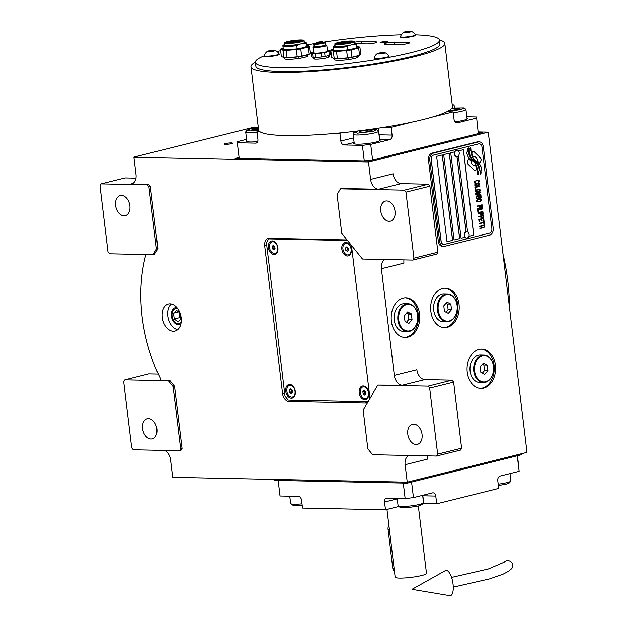 <?xml version="1.0" encoding="UTF-8"?>
<svg xmlns="http://www.w3.org/2000/svg" width="627" height="627" viewBox="0 0 627 627"><rect width="100%" height="100%" fill="white"/><g stroke="black" fill="none" stroke-linecap="round" stroke-linejoin="round"><path stroke-width="0.94" d="M176.955 307.818A8.582 5.808 76 0 0 176.258 307.739A8.582 5.808 -104 0 0 175.207 307.857A8.582 5.808 -104 0 0 171.484 316.823A8.582 5.808 -104 0 0 178.303 324.629A8.582 5.808 76 0 0 179.353 324.512A8.582 5.808 76 0 0 180.921 323.728M173.287 331.174A13.81 9.342 -104 0 0 174.98 330.985A13.81 9.342 -104 0 0 180.976 316.557A13.81 9.342 -104 0 0 169.995 304.001A13.81 9.342 -104 0 0 168.31 304.189A13.81 9.342 -104 0 0 162.315 318.618A13.81 9.342 -104 0 0 173.287 331.174M164.501 450.421A9.86 6.67 76 0 1 170.544 459.85L172.66 477.312L407.236 482.171L527.009 452.373L488.261 132.156L368.488 161.954L370.596 179.424A9.86 6.67 76 0 0 378.575 189.268L341.856 188.508L340.445 188.86L337.075 194.597L341.77 233.409L362.5 259.006L412.817 260.048L436.768 254.084L437.897 252.172L429.91 186.188L428.319 184.22L401.115 183.656L378.575 189.268M408.906 455.484A9.86 6.67 76 0 0 405.12 464.709L407.236 482.171L521.374 453.776L521.492 454.74L407.354 483.143L407.236 482.171L273.968 479.412L274.085 480.384L407.354 483.143M402.291 385.276L377.767 385.15L363.143 410.011L367.837 448.83L372.618 454.732L436.533 456.056L460.492 450.1L461.613 448.187L453.634 382.204L452.036 380.228L424.84 379.672L402.291 385.276A9.86 6.67 76 0 1 394.32 375.432L381.404 268.693A9.86 6.67 76 0 1 385.19 259.476M147.345 184.855L101.112 183.899L99.991 185.811L107.969 251.795L109.568 253.77L153.082 254.664L156.46 248.927L148.944 186.83L147.345 184.855L148.756 184.51L130.4 184.126A9.86 6.67 76 0 0 131.607 183.993A9.86 6.67 76 0 0 136.02 174.565L133.912 157.103L368.488 161.954L235.219 159.195L235.101 158.223L239.052 157.244M148.756 184.51L150.355 186.478L157.863 248.582L154.493 254.319L153.082 254.664M145.558 254.515A9.86 6.67 76 0 1 145.229 257.007A132.148 89.426 -104 0 0 159.799 377.376A9.86 6.67 76 0 1 160.825 380.275L169.76 380.464L174.541 386.373L182.057 448.47L180.929 450.382L179.518 450.735L180.647 448.822L173.13 386.718L168.35 380.816L124.836 379.915L148.787 373.951L158.278 374.147M347.53 240.525A7.892 5.337 -104 0 0 345.359 239.882L269.21 238.299A7.892 5.337 -104 0 0 268.246 238.409A7.892 5.337 -104 0 0 264.712 245.949L282.558 393.442A7.892 5.337 -104 0 0 288.937 401.319L365.086 402.895A7.892 5.337 -104 0 0 366.05 402.793A7.892 5.337 -104 0 0 368.3 401.241M368.966 400.112A7.892 5.337 -104 0 0 369.585 395.245L351.739 247.751A7.892 5.337 -104 0 0 350.955 244.749M171.296 304.15A13.81 9.342 -104 0 0 168.216 318.438A13.81 9.342 -104 0 0 177.629 329.622M407.824 337.091A19.727 14.28 91.2 0 0 419.729 316.071A19.727 14.28 91.2 0 0 405.881 297.966A19.727 14.28 91.2 0 0 403.13 298.272A19.727 14.28 91.2 0 0 391.224 319.292A19.727 14.28 91.2 0 0 405.066 337.404A19.727 14.28 91.2 0 0 407.824 337.091M447.278 327.27A19.727 14.28 91.2 0 0 459.183 306.25A19.727 14.28 91.2 0 0 445.342 288.146A19.727 14.28 91.2 0 0 442.584 288.459A19.727 14.28 91.2 0 0 430.678 309.479A19.727 14.28 91.2 0 0 444.519 327.584A19.727 14.28 91.2 0 0 447.278 327.27M483.683 388.184A19.727 14.28 91.2 0 0 495.589 367.163A19.727 14.28 91.2 0 0 481.74 349.059A19.727 14.28 91.2 0 0 478.989 349.372A19.727 14.28 91.2 0 0 467.084 370.392A19.727 14.28 91.2 0 0 480.925 388.497A19.727 14.28 91.2 0 0 483.683 388.184M427.669 455.876A9.86 6.67 -104 0 0 427.669 459.097L405.12 464.709M436.533 456.056L437.662 454.144L429.675 388.16L428.084 386.193L377.767 385.15M428.084 386.193L452.036 380.228M394.32 375.432L416.869 369.82A9.86 6.67 -104 0 0 424.84 379.672M403.945 259.86A9.86 6.67 -104 0 0 403.953 263.081L381.404 268.693M412.817 260.048L413.938 258.136L405.959 192.152L404.36 190.177L340.445 188.86M404.36 190.177L428.319 184.22M370.596 179.424L393.145 173.812A9.86 6.67 -104 0 0 401.115 183.656M231.332 142.94A4.138 0.549 173.1 0 1 232.492 143.175A4.138 0.549 173.1 0 1 229.944 143.998A4.138 0.549 173.1 0 1 225.414 144.406A4.138 0.549 173.1 0 1 224.262 144.171A4.138 0.549 173.1 0 1 226.809 143.348A4.138 0.549 173.1 0 1 231.332 142.94M133.912 157.103L253.684 127.297L258.222 127.391M478.362 131.952L488.261 132.156M135.973 178.17L125.071 177.943L101.112 183.899M148.944 186.83L150.355 186.478M156.46 248.927L157.863 248.582M168.35 380.816L169.76 380.464M173.13 386.718L174.541 386.373M180.647 448.822L182.057 448.47M124.836 379.915L123.707 381.827L131.694 447.811L133.285 449.778L179.518 450.735M405.207 297.974A19.727 14.28 -88.8 0 1 418.389 316.51A19.727 14.28 -88.8 0 1 406.461 337.06A19.727 14.28 91.2 0 1 404.384 337.365M444.661 288.154A19.727 14.28 -88.8 0 1 457.843 306.689A19.727 14.28 -88.8 0 1 445.922 327.247A19.727 14.28 91.2 0 1 443.845 327.545M481.058 349.067A19.727 14.28 -88.8 0 1 494.248 367.602A19.727 14.28 -88.8 0 1 482.32 388.152A19.727 14.28 91.2 0 1 480.243 388.458M416.148 444.504A10.353 7.007 76 0 1 407.918 435.091A10.353 7.007 76 0 1 412.417 424.267A10.353 7.007 76 0 1 413.679 424.126A10.353 7.007 76 0 1 421.916 433.539A10.353 7.007 76 0 1 417.417 444.363A10.353 7.007 76 0 1 416.148 444.504M437.662 454.144L461.613 448.187M429.675 388.16L453.634 382.204M389.14 221.323A10.353 7.007 76 0 1 380.91 211.91A10.353 7.007 76 0 1 385.409 201.087A10.353 7.007 76 0 1 386.671 200.946A10.353 7.007 76 0 1 394.908 210.358A10.353 7.007 76 0 1 390.409 221.182A10.353 7.007 76 0 1 389.14 221.323M413.938 258.136L437.897 252.172M405.959 192.152L429.91 186.188M123.966 215.829A10.353 7.007 76 0 1 115.736 206.416A10.353 7.007 76 0 1 120.235 195.593A10.353 7.007 76 0 1 121.497 195.452A10.353 7.007 76 0 1 129.734 204.864A10.353 7.007 76 0 1 125.235 215.688A10.353 7.007 76 0 1 123.966 215.829M150.974 439.01A10.353 7.007 76 0 1 142.744 429.597A10.353 7.007 76 0 1 147.243 418.773A10.353 7.007 76 0 1 148.505 418.632A10.353 7.007 76 0 1 156.742 428.053A10.353 7.007 76 0 1 152.243 438.869A10.353 7.007 76 0 1 150.974 439.01M471.104 160.825A17.172 12.438 91.2 0 1 468.808 158.733L467.718 160.865A2.461 1.779 91.2 0 0 468.134 164.29L474.043 170.003A2.461 1.779 91.2 0 0 475.023 170.442A2.461 1.779 91.2 0 0 475.368 170.403A2.461 1.779 91.2 0 0 476.528 169.384L476.661 169.118A11.443 8.284 91.2 0 0 475.376 165.011A4.334 3.135 91.2 0 1 474.757 165.262A4.334 3.135 91.2 0 1 474.153 165.332A4.334 3.135 91.2 0 1 471.104 160.825L471.042 160.818A17.172 12.438 -88.8 0 1 468.784 158.78M474.992 170.442A2.461 1.779 91.2 0 0 475.305 170.403A2.461 1.779 91.2 0 0 476.457 169.384L476.598 169.118A11.443 8.284 91.2 0 0 475.321 165.042M474.114 165.332A4.334 3.135 -88.8 0 1 474.083 165.324A4.334 3.135 -88.8 0 1 471.042 160.818M443.751 246.419L442.458 246.395A5.917 4.287 -88.8 0 1 438.351 241.528L428.492 160.018A5.917 4.287 -88.8 0 1 432.011 153.145L477.108 141.929A5.917 4.287 -88.8 0 1 477.931 141.835L479.224 141.859A5.917 4.287 -88.8 0 1 483.331 146.726L493.198 228.236A5.917 4.287 -88.8 0 1 489.671 235.109L444.582 246.325A5.917 4.287 -88.8 0 1 443.751 246.419A5.917 4.287 -88.8 0 1 439.645 241.56L438.351 241.528M466.707 231.755A3.159 2.289 91.2 0 0 466.551 231.739A3.159 2.289 91.2 0 0 466.112 231.794L457.005 156.546M456.942 156.546L466.049 231.81M442.231 154.971L452.561 240.345L446.996 241.724M449.277 153.215L459.607 238.589L454.042 239.976L459.677 238.589L449.347 153.2L443.704 154.603L454.042 239.992M463.369 149.712L473.698 235.086L468.871 236.285L473.769 235.086L463.439 149.696L458.4 150.95M454.63 151.883L450.75 152.847L461.088 238.236L464.952 237.257M436.658 156.358L446.996 241.748L452.631 240.345L442.301 154.955L436.658 156.358M458.368 155.817L467.577 231.927M478.699 143.896L433.61 155.112A3.942 2.853 91.2 0 0 431.258 159.697L441.126 241.207A3.942 2.853 91.2 0 0 443.861 244.452A3.942 2.853 91.2 0 0 444.41 244.389L489.507 233.166A3.942 2.853 91.2 0 0 491.85 228.589L481.991 147.079A3.942 2.853 91.2 0 0 479.255 143.834A3.942 2.853 91.2 0 0 478.699 143.896L478.636 143.896A3.942 2.853 -88.8 0 1 479.185 143.834A3.942 2.853 -88.8 0 1 479.216 143.834M461.088 238.236L464.968 237.272M475.462 162.252A353.22 255.792 91.2 0 1 473.024 160.387A14.876 10.777 91.2 0 1 470.438 157.549A9.773 7.077 91.2 0 1 468.659 152.322A70.161 50.811 91.2 0 1 468.33 147.87L467.397 148.983L467.562 151.295L466.707 152.322A11.357 8.222 91.2 0 0 468.361 157.142A10.769 7.798 91.2 0 0 471.606 160.347A15.001 10.863 91.2 0 1 474.741 162.91A10.165 7.359 91.2 0 1 477.21 169.102A116.857 84.621 91.2 0 1 477.703 174.753L478.573 173.703L478.409 171.359L479.302 170.293A18.105 13.112 91.2 0 0 478.268 166.265A9.452 6.842 91.2 0 0 475.462 162.252L475.391 162.252A353.22 255.792 -88.8 0 1 472.954 160.379A14.876 10.777 -88.8 0 1 470.368 157.549A9.773 7.077 -88.8 0 1 468.596 152.322A70.161 50.811 -88.8 0 1 468.259 147.948M476.833 161.625A28.505 20.636 91.2 0 1 474.819 160.238A9.256 6.701 91.2 0 1 472.296 156.64A15.565 11.27 91.2 0 1 471.12 151.844A39.611 28.685 91.2 0 1 470.775 147.259L469.921 148.285L470.085 150.66L469.27 151.632A11.694 8.472 91.2 0 0 471.371 157.91A11.208 8.12 91.2 0 0 474.224 160.684A15.009 10.871 91.2 0 1 477.28 163.373A11.333 8.214 91.2 0 1 479.631 168.71A24.618 17.83 91.2 0 1 480.235 174.118L481.089 173.083L480.933 170.732L481.779 169.713A10.706 7.751 91.2 0 0 479.522 164.062A13.01 9.421 91.2 0 0 476.833 161.625L476.763 161.625A28.505 20.636 -88.8 0 1 474.757 160.238A9.256 6.701 -88.8 0 1 472.225 156.64A15.565 11.27 -88.8 0 1 471.049 151.844A39.611 28.685 -88.8 0 1 470.712 147.337M479.663 163.271L480.752 161.139A2.461 1.779 91.2 0 0 480.337 157.714L474.427 151.993A2.461 1.779 91.2 0 0 473.448 151.554A2.461 1.779 91.2 0 0 471.943 152.612L471.81 152.878A11.427 8.276 91.2 0 0 473.095 156.985A4.334 3.135 91.2 0 1 474.325 156.664A4.334 3.135 91.2 0 1 477.374 161.186A17.195 12.454 91.2 0 1 479.663 163.271M475.156 183.311L475.642 182.857L474.945 182.488L474.952 181.618L475.846 180.991L478.182 180.615L478.62 181.579L478.103 182.645L479.004 182.081L479.036 180.537L477.374 180.208L474.49 181.399L474.467 182.943L475.156 183.311L475.572 182.857M479.616 184.416L478.714 183.233L476.167 183.664L474.858 184.456L474.827 185.937L476.489 186.266L478.981 185.443L479.483 183.891L478.26 183.209M479.851 186.368L479.804 185.976L474.866 187.207L475.156 189.55L475.783 189.393L475.548 187.434L479.851 186.368L479.733 185.992M480.337 190.404L479.436 189.221L476.896 189.652L475.587 190.443L475.548 191.933L477.21 192.254L479.702 191.431L480.204 189.879L478.989 189.197M475.815 195.013L479.812 194.958L475.971 196.314L480.901 195.091L480.831 194.503L476.308 194.621L480.596 192.552L480.525 191.964L475.595 193.194L475.642 193.586L479.522 192.614L475.752 194.495L475.815 195.013L479.812 194.958M478.707 198.383L480.102 198.304L481.089 197.521L480.972 195.608L476.034 196.839L476.716 198.884L478.801 198.226M481.512 200.099L480.611 198.916L478.072 199.347L476.763 200.146L476.724 201.628L477.852 202.019L480.878 201.134L481.379 199.582L480.164 198.892M477.147 206.017L477.194 206.408L479.506 205.828L479.71 207.521L480.337 207.365L480.133 205.672L481.497 205.335L481.732 207.286L482.359 207.129L482.077 204.786L477.147 206.017M477.492 208.877L482.422 207.655L477.492 208.877M482.586 208.956L482.539 208.564L477.602 209.794L477.884 212.138L478.519 211.981L478.283 210.021L482.586 208.956L482.469 208.579M477.946 212.655L478.001 213.047L482.884 211.424L477.946 212.655M481.708 215.139L483.119 214.254L482.994 212.341L478.064 213.564L478.111 213.956L480.313 213.407L480.596 214.881L481.708 215.139L483.049 214.254L482.923 212.357M482.061 218.071L483.472 217.185L483.346 215.273L478.417 216.495L478.464 216.887L480.666 216.339L480.948 217.812L482.061 218.071L483.401 217.185L483.284 215.288M479.052 221.77L479.686 221.613L479.443 219.662L481.128 219.238L481.332 220.931L481.959 220.775L481.755 219.082L483.119 218.745L483.354 220.696L483.981 220.539L483.699 218.196L478.769 219.426L479.052 221.77L479.616 221.613L479.381 219.662L481.128 219.238M483.825 223.667L484.35 223.533L484.052 221.065L483.527 221.19L483.652 222.232L479.24 223.33L479.287 223.721L483.699 222.624L483.825 223.667M484.185 226.66L484.71 226.527L484.412 224.058L483.887 224.184L484.013 225.226L479.608 226.323L479.655 226.715L484.06 225.618L484.185 226.66L484.64 226.527L484.342 224.074M479.843 228.275L484.773 227.052L479.843 228.275M478.785 183.813L478.425 185.31L476.011 185.913L475.313 185.482L475.807 184.22L478.785 183.813M479.506 189.801L479.153 191.306L476.739 191.901L476.034 191.47L476.528 190.208L479.506 189.801M478.918 196.525L480.384 196.157L480.533 197.395L479.953 197.944L479.193 197.928L478.848 196.525L480.384 196.157M478.158 198.32L476.99 198.477L476.716 197.074L478.283 196.682L478.158 198.32M480.682 199.504L480.321 201.001L477.907 201.604L477.21 201.173L477.703 199.911L480.682 199.504M481.222 214.661L480.94 213.251L482.516 212.859L482.586 214.316L481.771 214.724L481.027 214.489L480.87 213.251L482.516 212.859M481.575 217.585L481.293 216.182L482.868 215.79L482.939 217.248L482.124 217.655L481.379 217.42L481.23 216.182L482.868 215.79M443.83 244.452A3.942 2.853 -88.8 0 1 443.791 244.452A3.942 2.853 -88.8 0 1 441.055 241.207L431.196 159.697A3.942 2.853 -88.8 0 1 433.539 155.112L478.636 143.896M439.645 241.56L429.785 160.05A5.917 4.287 -88.8 0 1 433.304 153.176L432.011 153.145M433.304 153.176L478.401 141.953A5.917 4.287 -88.8 0 1 479.224 141.859M479.302 170.293L479.232 170.285A18.105 13.112 91.2 0 0 478.197 166.265A9.452 6.842 91.2 0 0 475.391 162.252M478.409 171.359L479.232 170.285M478.573 173.703L478.346 171.351M477.696 174.674L478.503 173.703M480.227 174.032L481.027 173.083L480.862 170.724L481.708 169.713A10.706 7.751 91.2 0 0 479.451 164.055A13.01 9.421 91.2 0 0 476.763 161.625M479.616 163.224L480.69 161.139A2.461 1.779 91.2 0 0 480.274 157.714L474.365 151.993A2.461 1.779 91.2 0 0 473.409 151.554M473.079 156.954A4.334 3.135 -88.8 0 1 474.263 156.664A4.334 3.135 -88.8 0 1 474.294 156.664M478.346 180.168L477.892 180.145M478.793 180.325L478.276 180.168M479.247 181.422L479.114 180.835M478.095 182.622L478.55 182.449M477.852 180.56L477.421 180.6M475.846 180.991L477.351 180.6M474.945 182.488L474.811 181.901M475.901 186.329L478.511 185.678L479.545 184.416M476.011 185.913L475.242 185.482L475.438 184.432L478.221 183.617M475.148 189.526L475.713 189.385L475.478 187.434L479.78 186.368M476.622 192.317L479.232 191.666L480.266 190.404M476.739 191.901L475.964 191.47L476.167 190.42L478.942 189.613M475.971 196.298L480.838 195.091L480.768 194.503M476.308 194.621L480.533 192.552L480.462 191.98M475.642 193.563L479.522 192.614M479.349 198.422L481.027 197.521L480.901 195.624M477.139 198.971L478.644 198.383M479.42 198.007L478.848 196.525M477.218 198.555L476.645 197.066L478.283 196.682M477.798 202.012L480.407 201.361L481.442 200.099M477.907 201.604L477.139 201.173L477.335 200.115L480.117 199.308M479.702 207.506L480.266 207.365L480.063 205.672L481.497 205.335M481.732 207.271L482.296 207.129L482.014 204.802M477.194 206.385L479.506 205.828M477.539 209.253L482.359 207.67M477.884 212.114L478.448 211.973L478.213 210.021L482.516 208.956M477.993 213.031L482.814 211.448M478.103 213.94L480.313 213.407M478.464 216.871L480.666 216.339M481.324 220.916L481.889 220.775L481.685 219.082L483.119 218.745M483.354 220.68L483.919 220.539L483.636 218.212M479.287 223.706L483.699 222.624M483.817 223.651L484.279 223.533L483.981 221.08M479.647 226.7L484.06 225.618M479.882 228.651L484.71 227.068M466.574 238.048A3.159 2.289 -88.8 0 1 466.425 238.048A3.159 2.289 -88.8 0 1 464.207 235.156A3.159 2.289 -88.8 0 1 466.112 231.794M467.17 238.009A3.159 2.289 91.2 0 0 468.283 237.272A3.746 3.746 0 0 0 468.377 232.601A3.159 2.289 91.2 0 0 466.856 231.747A3.159 2.289 91.2 0 0 466.417 231.794A3.159 2.289 -88.8 0 0 464.513 235.164A3.159 2.289 -88.8 0 0 466.731 238.056A3.159 2.289 -88.8 0 0 467.17 238.009M456.84 150.245A3.159 2.289 -88.8 0 0 456.691 150.229A3.159 2.289 -88.8 0 0 456.252 150.284A3.159 2.289 91.2 0 0 454.348 153.646A3.159 2.289 91.2 0 0 456.558 156.538A3.159 2.289 91.2 0 0 456.715 156.538M456.558 150.284A3.159 2.289 91.2 0 0 454.653 153.654A3.159 2.289 91.2 0 0 456.864 156.546A3.159 2.289 91.2 0 0 457.31 156.499A3.159 2.289 -88.8 0 0 458.415 155.762A3.746 3.746 0 0 0 458.517 151.091A3.159 2.289 -88.8 0 0 456.997 150.237A3.159 2.289 -88.8 0 0 456.558 150.284M503.026 254.139A162.714 110.117 76 0 1 509.437 307.159M385.487 509.79L302.535 508.074L301.595 500.315A3.942 2.673 76 0 0 298.405 496.372L280.042 495.996L278.169 480.47L403.271 483.056L405.152 498.583L386.796 498.206A3.942 2.673 76 0 0 386.31 498.261A3.942 2.673 76 0 0 384.547 502.031L385.487 509.79L398.874 506.459A17.752 2.359 -6.9 0 0 398.874 506.459L398.866 506.444M405.152 498.583L413.459 497.619L411.578 482.092L517.267 455.798L519.148 471.324L500.119 476.058A3.942 2.853 -88.8 0 0 497.775 480.635L498.716 488.402L436.713 503.826L435.773 496.067L422.849 495.792A17.752 2.359 -6.9 0 0 422.7 495.792M413.459 497.619L432.481 492.885A3.942 2.853 -88.8 0 1 433.038 492.822A3.942 2.853 -88.8 0 1 435.773 496.067M517.541 455.727L519.148 471.324M436.713 503.826L423.789 503.559A17.752 2.359 -6.9 0 0 422.919 503.552M302.183 505.174L295.529 505.519L292.527 505.056L290.787 503.716A12.822 1.701 173.1 0 1 290.646 503.505L289.76 496.192M302.018 503.834A12.822 1.701 173.1 0 1 294.212 504.249A12.822 1.701 173.1 0 1 290.787 503.716M510.01 473.597L510.895 480.917A12.822 1.701 173.1 0 1 510.809 481.152L509.445 482.868L506.107 484.169L498.363 485.51M510.809 481.152A12.822 1.701 173.1 0 1 507.008 482.633A12.822 1.701 173.1 0 1 498.199 484.162M422.645 495.33L423.531 502.65A12.822 1.701 173.1 0 1 423.444 502.893L422.073 504.602L418.742 505.903L409.36 507.423L399.955 507.282L398.216 505.942A12.822 1.701 173.1 0 1 398.074 505.73L397.189 498.418M423.444 502.893A12.822 1.701 173.1 0 1 419.643 504.374A12.822 1.701 173.1 0 1 406.719 506.302A12.822 1.701 173.1 0 1 398.216 505.942M466.833 116.771L476.551 116.975L478.283 133.637L372.595 159.932L364.287 160.904L239.185 158.31L237.304 142.784L255.659 143.168A3.942 2.673 76 0 0 256.145 143.113A3.942 2.673 76 0 0 257.909 139.343L256.968 131.576L259.1 131.051M237.304 142.784L237.453 141.647L246.583 139.374M257.94 124.554L258.23 127.461M452.239 104.858L454.066 104.897L454.41 107.797M478.283 133.637L476.551 116.975M372.595 159.932L370.714 144.406L389.743 139.672A3.942 2.853 -88.8 0 0 392.087 135.095L391.146 127.328L384.813 127.195M476.402 118.111L457.381 122.845A3.942 2.853 -88.8 0 1 456.824 122.908A3.942 2.853 -88.8 0 1 454.089 119.663L453.149 111.904L432.042 117.155M412.26 122.077L391.146 127.328M364.287 160.904L362.406 145.378L370.714 144.406M362.406 145.378L344.051 144.994A3.942 2.673 76 0 1 340.861 141.059L339.92 133.292L337.146 133.237M259.743 131.639L256.968 131.576M246.74 140.707A13.316 1.771 -6.9 0 0 246.309 141.24A13.316 1.771 -6.9 0 0 250.016 142.008A13.316 1.771 -6.9 0 0 257.666 141.624M339.92 133.292L342.052 132.767M453.149 111.904L446.816 111.771M454.066 104.897L452.302 105.336M454.92 121.834A13.316 1.771 -6.9 0 0 467.538 118.527A13.316 1.771 -6.9 0 0 466.997 118.111M354.177 142.932A13.316 1.771 -6.9 0 0 353.738 143.458A13.316 1.771 -6.9 0 0 357.445 144.226A13.316 1.771 -6.9 0 0 372.007 142.909A13.316 1.771 -6.9 0 0 380.174 140.26A13.316 1.771 -6.9 0 0 379.625 139.852M478.432 132.501L482.508 132.587L368.37 160.982L235.101 158.223M368.37 160.982L368.488 161.954L482.625 133.559L482.508 132.587M258.293 127.453L250.487 128.801L247.156 130.102L250.016 130.957L258.708 130.408M247.156 130.102L245.784 131.819A12.822 1.701 -6.9 0 0 245.698 132.054A12.822 1.701 -6.9 0 0 257.07 132.383M258.371 128.127L253.527 128.864L251.654 129.969L258.567 129.726M253.527 128.864L253.661 130.008M358.119 130.98L354.584 132.328L357.633 133.19L373.418 131.349L376.702 129.648L371.498 129.217M354.584 132.328L353.213 134.037A12.822 1.701 -6.9 0 0 353.126 134.28A12.822 1.701 -6.9 0 0 356.692 135.017A12.822 1.701 -6.9 0 0 374.695 132.924A12.822 1.701 -6.9 0 0 378.583 131.2A12.822 1.701 -6.9 0 0 378.442 130.988L376.702 129.648M367.54 130.087L360.956 131.09L359.083 132.195L363.793 132.289L370.377 131.286L372.25 130.189L367.54 130.087L367.735 131.686M360.956 131.09L361.097 132.234M447.521 111.41L460.782 109.607L464.066 107.915L451.965 108.079M453.25 112.711A12.822 1.701 -6.9 0 0 462.06 111.183A12.822 1.701 -6.9 0 0 465.947 109.459A12.822 1.701 -6.9 0 0 465.806 109.247L464.066 107.915M449.112 110.509L457.741 109.545L459.615 108.447L451.252 108.902M454.904 108.346L455.1 109.952M418.334 506.005L426.485 573.376A15.777 2.093 173.1 0 1 416.806 576.511A15.777 2.093 173.1 0 1 399.548 578.078A15.777 2.093 173.1 0 1 395.159 577.169L386.961 509.422M394.477 571.51A4.93 3.574 -88.8 0 1 392.761 568.101L388.066 529.29A4.93 3.574 -88.8 0 1 388.881 525.254M479.686 382.548A13.81 10.001 -88.8 0 1 469.999 369.875A13.81 10.001 -88.8 0 1 478.33 355.164A13.81 10.001 91.2 0 1 480.258 354.945L483.934 355.023A13.81 10.001 91.2 0 0 481.998 355.243A13.81 10.001 -88.8 0 0 473.667 369.954A13.81 10.001 -88.8 0 0 483.362 382.627L479.686 382.548M483.934 355.023A13.81 10.001 91.2 0 1 493.621 367.696A13.81 10.001 91.2 0 1 485.29 382.407A13.81 10.001 -88.8 0 1 483.362 382.627M485.627 381.835A13.214 9.57 -88.8 0 1 474.615 371.184A13.214 9.57 -88.8 0 1 482.476 355.83A13.214 9.57 91.2 0 1 493.496 366.481A13.214 9.57 91.2 0 1 485.627 381.835M484.734 374.437L487.916 370.761L487.234 365.157L483.378 363.229L480.188 366.905L480.87 372.509L484.734 374.437M487.916 370.761L484.514 370.69L483.84 365.086L482.39 364.365M482.312 373.23L484.514 370.69M487.234 365.157L483.84 365.086M443.289 321.643A13.81 10.001 -88.8 0 1 433.594 308.962A13.81 10.001 -88.8 0 1 441.925 294.251A13.81 10.001 91.2 0 1 443.853 294.032L447.529 294.11A13.81 10.001 91.2 0 0 445.601 294.329A13.81 10.001 -88.8 0 0 437.27 309.04A13.81 10.001 -88.8 0 0 446.957 321.714L443.289 321.643M447.529 294.11A13.81 10.001 91.2 0 1 457.216 306.783A13.81 10.001 91.2 0 1 448.885 321.494A13.81 10.001 -88.8 0 1 446.957 321.714M449.222 320.922A13.214 9.57 -88.8 0 1 438.21 310.271A13.214 9.57 -88.8 0 1 446.079 294.917A13.214 9.57 91.2 0 1 457.091 305.568A13.214 9.57 91.2 0 1 449.222 320.922M448.329 313.524L451.511 309.848L450.837 304.244L446.973 302.316L443.791 306L444.465 311.595L448.329 313.524M451.511 309.848L448.109 309.777L447.435 304.173L445.993 303.452M445.915 312.317L448.109 309.777M450.837 304.244L447.435 304.173M403.827 331.456A13.81 10.001 -88.8 0 1 394.14 318.782A13.81 10.001 -88.8 0 1 402.471 304.071A13.81 10.001 91.2 0 1 404.399 303.852L408.075 303.923A13.81 10.001 91.2 0 0 406.139 304.142A13.81 10.001 -88.8 0 0 397.808 318.861A13.81 10.001 -88.8 0 0 407.503 331.534L403.827 331.456M408.075 303.923A13.81 10.001 91.2 0 1 417.762 316.604A13.81 10.001 91.2 0 1 409.431 331.315A13.81 10.001 -88.8 0 1 407.503 331.534M409.768 330.742A13.214 9.57 -88.8 0 1 398.756 320.083A13.214 9.57 -88.8 0 1 406.625 304.738A13.214 9.57 91.2 0 1 417.637 315.389A13.214 9.57 91.2 0 1 409.768 330.742M408.875 323.344L412.057 319.66L411.383 314.056L407.519 312.136L404.337 315.812L405.011 321.416L408.875 323.344M412.057 319.66L408.655 319.59L407.981 313.994L406.531 313.273M406.453 322.137L408.655 319.59M411.383 314.056L407.981 313.994M177.943 309.095A7.563 5.118 76 0 0 176.375 308.743A7.563 5.118 -104 0 0 171.994 314.433A7.563 5.118 -104 0 0 173.436 320.217A7.563 5.118 -104 0 0 178.178 323.626A7.563 5.118 76 0 0 181.187 322.137M180.067 313.249L176.602 310.584L173.538 313.312L174.22 318.916L177.958 321.784L181.015 319.057L180.458 314.401M173.538 313.312L178.538 312.074M174.22 318.916L179.855 317.513L180.929 318.336M179.267 312.63L179.855 317.513M347.515 240.509L268.693 238.879L266.444 242.704L284.995 396.021L288.185 399.955L367.994 401.609M268.693 238.879L270.88 238.338M364.789 399.611A6.905 4.671 -104 0 0 368.786 394.414A6.905 4.671 -104 0 0 367.477 389.14A6.905 4.671 -104 0 0 363.143 386.02A6.905 4.671 -104 0 0 359.2 392.714A6.905 4.671 -104 0 0 364.789 399.611M347.405 255.996A6.905 4.671 -104 0 0 351.41 250.808A6.905 4.671 -104 0 0 350.093 245.525A6.905 4.671 -104 0 0 345.759 242.414A6.905 4.671 -104 0 0 341.825 249.107A6.905 4.671 -104 0 0 347.405 255.996M291.351 398.09A6.905 4.671 -104 0 0 295.356 392.894A6.905 4.671 -104 0 0 294.039 387.619A6.905 4.671 -104 0 0 289.705 384.5A6.905 4.671 -104 0 0 285.771 391.193A6.905 4.671 -104 0 0 291.351 398.09M273.975 254.476A6.905 4.671 -104 0 0 277.973 249.287A6.905 4.671 -104 0 0 276.664 244.005A6.905 4.671 -104 0 0 272.33 240.893A6.905 4.671 -104 0 0 268.395 247.587A6.905 4.671 -104 0 0 273.975 254.476M345.72 243.323A5.917 4.005 76 0 1 345.861 243.284A5.917 4.005 76 0 1 346.582 243.205A5.917 4.005 -104 0 1 350.195 245.713M348.573 254.805A5.917 4.005 -104 0 0 348.714 254.774A5.917 4.005 -104 0 0 351.41 250.596M347.711 254.923A5.917 4.005 76 0 1 343.008 249.538A5.917 4.005 76 0 1 345.579 243.354A5.917 4.005 76 0 1 346.3 243.276A5.917 4.005 -104 0 1 351.002 248.653A5.917 4.005 -104 0 1 348.432 254.844A5.917 4.005 -104 0 1 347.711 254.923M345.783 250.189L347.28 251.341L348.502 250.244L348.228 248.01L346.739 246.858L345.508 247.947L345.783 250.189L347.476 249.773L348.314 250.416M345.508 247.947L347.201 247.532L347.476 249.773M272.29 241.803A5.917 4.005 76 0 1 272.424 241.763A5.917 4.005 76 0 1 273.153 241.685A5.917 4.005 -104 0 1 276.766 244.193M275.143 253.284A5.917 4.005 -104 0 0 275.284 253.253A5.917 4.005 -104 0 0 277.98 249.076M274.281 253.402A5.917 4.005 76 0 1 269.579 248.018A5.917 4.005 76 0 1 272.149 241.834A5.917 4.005 76 0 1 272.87 241.756A5.917 4.005 -104 0 1 277.573 247.132A5.917 4.005 -104 0 1 275.002 253.324A5.917 4.005 -104 0 1 274.281 253.402M272.353 248.668L273.842 249.82L275.073 248.723L274.798 246.489L273.301 245.337L272.079 246.427L272.353 248.668L274.038 248.253L274.885 248.895M272.079 246.427L273.772 246.011L274.038 248.253M363.096 386.937A5.917 4.005 76 0 1 363.237 386.898A5.917 4.005 76 0 1 363.966 386.82A5.917 4.005 -104 0 1 367.579 389.328M365.956 398.411A5.917 4.005 -104 0 0 366.097 398.38A5.917 4.005 -104 0 0 368.794 394.211M365.086 398.529A5.917 4.005 76 0 1 360.384 393.153A5.917 4.005 76 0 1 362.955 386.969A5.917 4.005 76 0 1 363.684 386.89A5.917 4.005 -104 0 1 368.386 392.267A5.917 4.005 -104 0 1 365.815 398.451A5.917 4.005 -104 0 1 365.086 398.529M363.158 393.803L364.655 394.955L365.878 393.858L365.612 391.616L364.115 390.472L362.892 391.561L363.158 393.803L364.851 393.38L365.69 394.03M362.892 391.561L364.585 391.138L364.851 393.38M289.666 385.417A5.917 4.005 76 0 1 289.807 385.378A5.917 4.005 76 0 1 290.528 385.299A5.917 4.005 -104 0 1 294.141 387.799M292.519 396.891A5.917 4.005 -104 0 0 292.66 396.86A5.917 4.005 -104 0 0 295.356 392.69M291.657 397.009A5.917 4.005 76 0 1 286.954 391.632A5.917 4.005 76 0 1 289.525 385.448A5.917 4.005 76 0 1 290.246 385.37A5.917 4.005 -104 0 1 294.949 390.746A5.917 4.005 -104 0 1 292.378 396.93A5.917 4.005 -104 0 1 291.657 397.009M289.729 392.283L291.226 393.435L292.448 392.337L292.174 390.096L290.685 388.952L289.455 390.041L289.729 392.283L291.422 391.859L292.26 392.51M289.455 390.041L291.147 389.618L291.422 391.859M451.565 577.412L488.308 568.979L504.186 562.207A4.93 4.836 41.4 0 1 512.737 564.982A4.93 4.836 41.4 0 1 511.585 568.736L508.591 571.252L503.167 574.128L489.695 578.854L453.266 587.123M445.421 570.594A12.822 4.655 80.1 0 1 453.039 584.027A12.822 4.655 80.1 0 1 449.786 595.65L411.986 589.333L445.421 570.594M255.377 62.261A97.632 12.963 -6.9 0 0 250.965 66.893L258.598 129.961A97.632 12.963 -6.9 0 0 318.344 134.711A97.632 12.963 -6.9 0 0 422.833 119.632A97.632 12.963 -6.9 0 0 452.443 106.504L444.809 43.435A97.632 12.963 -6.9 0 0 439.417 39.987M250.965 66.893A97.632 12.963 -6.9 0 0 310.71 71.635A97.632 12.963 -6.9 0 0 415.199 56.555A97.632 12.963 -6.9 0 0 444.809 43.435M407.871 42.471A5.917 0.784 173.1 0 1 409.525 42.808A5.917 0.784 173.1 0 1 407.73 43.608A5.917 0.784 173.1 0 1 399.423 44.572L385.824 44.29A5.917 0.784 173.1 0 1 384.179 43.953A5.917 0.784 173.1 0 1 387.807 42.777A5.917 0.784 173.1 0 1 394.273 42.189L407.871 42.471L408.005 43.537M354.49 42.221A5.917 0.784 173.1 0 1 361.638 41.515L375.236 41.797A5.917 0.784 173.1 0 1 376.882 42.134A5.917 0.784 173.1 0 1 375.087 42.934A5.917 0.784 173.1 0 1 366.787 43.898L356.355 43.678M264.257 55.85A92.702 12.305 -6.9 0 0 255.385 62.418L255.855 66.297A92.702 12.305 -6.9 0 0 312.591 70.804A92.702 12.305 -6.9 0 0 411.798 56.485A92.702 12.305 -6.9 0 0 439.911 44.023L439.441 40.144A92.702 12.305 -6.9 0 0 415.387 34.846A7.493 0.995 173.1 0 1 415.395 34.877A7.493 0.995 173.1 0 1 413.122 35.888A7.493 0.995 -6.9 0 1 405.105 37.04A7.493 0.995 -6.9 0 1 400.52 36.679L400.567 37.103A7.493 0.995 -6.9 0 0 405.152 37.471A7.493 0.995 -6.9 0 0 413.177 36.311A7.493 0.995 173.1 0 0 415.45 35.308L415.395 34.877M255.385 62.418A92.702 12.305 -6.9 0 0 312.121 66.924A92.702 12.305 -6.9 0 0 411.328 52.605A92.702 12.305 -6.9 0 0 439.441 40.144M401.304 34.83A92.702 12.305 -6.9 0 0 323.25 42.197M314.056 43.694A92.702 12.305 -6.9 0 0 306.627 45.019M280.637 50.685A92.702 12.305 -6.9 0 0 277.11 51.633M328.14 56.438A7.892 1.05 173.1 0 1 329.175 56.822A7.892 1.05 173.1 0 1 326.785 57.88A7.892 1.05 173.1 0 1 318.344 59.103A7.892 1.05 173.1 0 1 313.516 58.719A7.892 1.05 173.1 0 1 314.433 58.092M381.334 42.111A3.942 0.525 173.1 0 1 385.558 41.5A3.942 0.525 173.1 0 1 387.972 41.696A3.942 0.525 173.1 0 1 386.773 42.221A3.942 0.525 173.1 0 1 382.548 42.832A3.942 0.525 173.1 0 1 380.134 42.644A3.942 0.525 173.1 0 1 381.334 42.111M284.321 57.668L284.439 58.672A11.835 1.567 -6.9 0 0 298.311 58.554L298.115 56.877M307.504 54.925L307.661 56.226A11.835 1.567 -6.9 0 0 307.935 55.827L307.818 54.823M307.661 56.226A11.835 1.567 173.1 0 1 304.346 57.418A11.835 1.567 173.1 0 1 298.311 58.554M334.63 58.711L334.755 59.714A11.835 1.567 -6.9 0 0 348.628 59.596L348.424 57.919M357.821 55.968L357.978 57.269A11.835 1.567 -6.9 0 0 358.252 56.869L358.127 55.866M357.978 57.269A11.835 1.567 173.1 0 1 354.663 58.46A11.835 1.567 173.1 0 1 348.628 59.596M313.281 57.433L311.838 56.83L311.368 52.942L312.81 53.554L313.281 57.433A9.366 1.246 173.1 0 0 315.82 57.488L321.541 57.026A9.366 1.246 173.1 0 0 325.084 56.485L324.621 52.605L328.901 51.539A9.366 1.246 -6.9 0 0 329.912 50.944L328.47 50.34A9.366 1.246 -6.9 0 0 327.396 50.285M329.912 50.944L330.382 54.831A9.366 1.246 173.1 0 1 329.371 55.419L325.084 56.485M315.82 57.488L315.35 53.608L321.071 53.146A9.366 1.246 -6.9 0 0 324.621 52.605M312.81 53.554A9.366 1.246 -6.9 0 0 315.35 53.608M313.696 52.025L312.379 52.354A9.366 1.246 -6.9 0 0 311.368 52.942M326.8 45.387L327.498 51.116A6.905 0.917 173.1 0 1 318.751 53.06A6.905 0.917 173.1 0 1 313.79 52.778L313.092 47.041A6.905 0.917 -6.9 0 0 318.054 47.323A6.905 0.917 -6.9 0 0 326.8 45.387A6.905 0.917 -6.9 0 0 326.589 45.199L325.531 44.768M328.901 51.539L329.371 55.419M321.071 53.146L321.541 57.026M314.174 46.139L313.257 46.813A6.905 0.917 -6.9 0 0 313.092 47.041M325.264 42.526L325.546 44.854A5.721 0.76 173.1 0 1 318.297 46.461A5.721 0.76 173.1 0 1 314.19 46.226L313.908 43.898A5.721 0.76 -6.9 0 0 318.014 44.133A5.721 0.76 -6.9 0 0 325.264 42.526A5.721 0.76 -6.9 0 0 322.591 42.205M316.423 42.949A5.721 0.76 -6.9 0 0 313.908 43.898M322.599 42.268A5.322 0.705 173.1 0 1 324.833 42.675A5.322 0.705 173.1 0 1 318.124 44.07A5.322 0.705 173.1 0 1 314.354 43.945A5.322 0.705 173.1 0 1 316.431 43.02M322.631 42.495A5.126 0.682 173.1 0 1 324.7 42.785M314.519 44.015A5.126 0.682 173.1 0 1 316.463 43.239M316.557 44.015A5.126 0.682 -6.9 0 0 315.961 44.164M323.328 43.271A5.126 0.682 -6.9 0 0 322.717 43.271M322.725 43.31A4.891 0.651 173.1 0 1 323.156 43.31M316.141 44.164A4.891 0.651 173.1 0 1 316.557 44.062M319.496 42.605L320.209 41.805L318.014 42.722L319.888 42.997A3.104 0.415 -6.9 0 0 322.599 42.26L322.74 43.412M317.685 44.102L318.014 42.722M318.21 42.385L317.035 42.667L318.21 42.385M320.554 42.197L319.417 42.471L320.554 42.197M320.734 42.095L321.878 41.86L320.734 42.095M318.383 42.283L319.519 42.048L318.383 42.283M308.139 54.706A13.81 1.834 173.1 0 1 307.935 54.776A13.81 1.834 173.1 0 1 305.474 55.505A13.81 1.834 173.1 0 1 292.174 57.527A13.81 1.834 173.1 0 1 284.196 57.653L281.343 56.54L280.473 49.29L281.711 49.572A13.81 1.834 -6.9 0 0 291.234 49.768A13.81 1.834 -6.9 0 0 304.534 47.738A13.81 1.834 -6.9 0 0 308.319 45.52L307.073 45.238M282.832 48.146L281.735 48.553A14.789 1.967 -6.9 0 0 280.473 49.29M309.236 54.298L301.65 56.187A14.789 1.967 173.1 0 1 297.206 56.861L287.072 57.676L286.194 50.434L296.328 49.619A14.789 1.967 -6.9 0 0 300.772 48.945L308.359 47.056L309.236 54.298A14.789 1.967 173.1 0 0 310.498 53.561L309.62 46.312L308.319 45.52A13.81 1.834 -6.9 0 0 306.775 45.199A13.81 1.834 -6.9 0 0 306.65 45.183M283.153 48.028A13.81 1.834 -6.9 0 0 283.036 48.067A13.81 1.834 -6.9 0 0 281.711 49.572L283.02 50.372L283.898 57.613A14.789 1.967 173.1 0 0 285.356 57.676A14.789 1.967 173.1 0 0 287.072 57.676M306.376 42.949L306.76 46.124A11.835 1.567 173.1 0 1 306.485 46.523L306.384 46.547A11.748 1.56 173.1 0 1 303.115 47.715A11.748 1.56 173.1 0 1 297.245 48.82L297.143 48.851A11.835 1.567 173.1 0 1 283.263 48.969L282.879 45.795A11.835 1.567 -6.9 0 0 296.759 45.677L298.593 44.486L304.095 43.122L306.101 43.349A11.835 1.567 -6.9 0 0 306.376 42.949A11.835 1.567 -6.9 0 0 306.015 42.628L304.73 42.103A10.588 1.403 -6.9 0 0 304.275 41.97M301.65 56.187L300.772 48.945M308.359 47.056A14.789 1.967 -6.9 0 0 309.62 46.312M296.328 49.619L297.206 56.861M283.02 50.372A14.789 1.967 -6.9 0 0 284.478 50.434A14.789 1.967 -6.9 0 0 286.194 50.434M284.689 44.337A10.588 1.403 -6.9 0 0 284.282 44.58L283.161 45.395A11.835 1.567 -6.9 0 0 282.879 45.795M306.101 43.349L306.485 46.523M297.143 48.851L296.759 45.677M284.282 44.58A10.588 1.403 -6.9 0 0 287.801 45.552A10.588 1.403 -6.9 0 0 298.593 44.486M304.103 40.536L304.338 42.479A9.86 1.309 173.1 0 1 301.344 43.804A9.86 1.309 173.1 0 1 290.787 45.324A9.86 1.309 173.1 0 1 284.752 44.846L284.517 42.91A9.86 1.309 -6.9 0 0 290.552 43.388A9.86 1.309 -6.9 0 0 301.109 41.86A9.86 1.309 -6.9 0 0 304.103 40.536A9.86 1.309 -6.9 0 0 298.068 40.057A9.86 1.309 -6.9 0 0 287.511 41.578A9.86 1.309 -6.9 0 0 284.517 42.91M304.095 43.122A10.588 1.403 -6.9 0 0 304.73 42.103M299.957 41.837A8.182 1.089 173.1 0 1 291.704 43.067A8.182 1.089 173.1 0 1 286.273 42.84A8.182 1.089 173.1 0 1 288.663 41.601A8.182 1.089 173.1 0 1 297.919 40.308A8.182 1.089 173.1 0 1 302.379 40.888A8.182 1.089 173.1 0 1 299.957 41.837M286.414 42.918A7.986 1.058 173.1 0 1 286.406 42.879A7.986 1.058 173.1 0 1 288.828 41.805A7.986 1.058 173.1 0 1 297.378 40.567A7.986 1.058 173.1 0 1 302.261 40.959A7.986 1.058 173.1 0 1 302.261 41.006M301.516 41.374A7.986 1.058 -6.9 0 0 288.922 42.581A7.986 1.058 -6.9 0 0 287.229 43.098M287.299 43.106A7.869 1.042 173.1 0 1 289 42.581A7.869 1.042 173.1 0 1 301.446 41.398M297.864 42.283A5.572 0.737 -6.9 0 0 290.991 43.114M292.064 43.044L294.337 42.816M358.448 55.748A13.81 1.834 173.1 0 1 358.252 55.819A13.81 1.834 173.1 0 1 355.791 56.548A13.81 1.834 173.1 0 1 342.483 58.57A13.81 1.834 173.1 0 1 334.505 58.695L331.659 57.574L330.782 50.332L332.028 50.615A13.81 1.834 -6.9 0 0 341.543 50.811A13.81 1.834 -6.9 0 0 354.851 48.781A13.81 1.834 -6.9 0 0 358.628 46.563L357.39 46.28M333.149 49.188L332.044 49.596A14.789 1.967 -6.9 0 0 330.782 50.332M359.553 55.341L351.959 57.229A14.789 1.967 173.1 0 1 347.523 57.903L337.389 58.719L336.511 51.477L346.645 50.662A14.789 1.967 -6.9 0 0 351.089 49.988L358.675 48.099L359.553 55.341A14.789 1.967 173.1 0 0 360.815 54.596L359.937 47.354L358.628 46.563A13.81 1.834 -6.9 0 0 357.092 46.241A13.81 1.834 -6.9 0 0 356.967 46.226M333.47 49.071A13.81 1.834 -6.9 0 0 333.345 49.11A13.81 1.834 -6.9 0 0 332.028 50.615L333.329 51.414L334.207 58.656A14.789 1.967 173.1 0 0 335.672 58.719A14.789 1.967 173.1 0 0 337.389 58.719M356.692 43.992L357.077 47.166A11.835 1.567 173.1 0 1 356.802 47.566L356.692 47.589A11.748 1.56 173.1 0 1 353.432 48.757A11.748 1.56 173.1 0 1 347.562 49.862L347.452 49.886A11.835 1.567 173.1 0 1 333.58 50.011L333.196 46.837A11.835 1.567 -6.9 0 0 347.068 46.719L348.91 45.528L354.404 44.164L356.418 44.392A11.835 1.567 -6.9 0 0 356.692 43.992A11.835 1.567 -6.9 0 0 356.332 43.671L355.039 43.145A10.588 1.403 -6.9 0 0 354.592 43.012M351.959 57.229L351.089 49.988M358.675 48.099A14.789 1.967 -6.9 0 0 359.937 47.354M346.645 50.662L347.523 57.903M333.329 51.414A14.789 1.967 -6.9 0 0 334.794 51.477A14.789 1.967 -6.9 0 0 336.511 51.477M335.006 45.379A10.588 1.403 -6.9 0 0 334.599 45.614L333.47 46.437A11.835 1.567 -6.9 0 0 333.196 46.837M356.418 44.392L356.802 47.566M347.452 49.886L347.068 46.719M334.599 45.614A10.588 1.403 -6.9 0 0 338.118 46.594A10.588 1.403 -6.9 0 0 348.91 45.528M354.412 41.578L354.647 43.522A9.86 1.309 173.1 0 1 351.661 44.846A9.86 1.309 173.1 0 1 341.104 46.367A9.86 1.309 173.1 0 1 335.069 45.889L334.834 43.945A9.86 1.309 -6.9 0 0 340.869 44.431A9.86 1.309 -6.9 0 0 351.426 42.902A9.86 1.309 -6.9 0 0 354.412 41.578A9.86 1.309 -6.9 0 0 348.377 41.1A9.86 1.309 -6.9 0 0 337.828 42.62A9.86 1.309 -6.9 0 0 334.834 43.945M354.404 44.164A10.588 1.403 -6.9 0 0 355.039 43.145M350.266 42.879A8.182 1.089 173.1 0 1 342.021 44.109A8.182 1.089 173.1 0 1 336.589 43.882A8.182 1.089 173.1 0 1 338.98 42.644A8.182 1.089 173.1 0 1 348.236 41.351A8.182 1.089 173.1 0 1 352.695 41.931A8.182 1.089 173.1 0 1 350.266 42.879M336.73 43.961A7.986 1.058 173.1 0 1 336.715 43.921A7.986 1.058 173.1 0 1 339.144 42.848A7.986 1.058 173.1 0 1 347.687 41.609A7.986 1.058 173.1 0 1 352.578 42.001A7.986 1.058 173.1 0 1 352.578 42.048M351.833 42.417A7.986 1.058 -6.9 0 0 339.238 43.624A7.986 1.058 -6.9 0 0 337.538 44.141M337.616 44.149A7.869 1.042 173.1 0 1 339.317 43.624A7.869 1.042 173.1 0 1 351.763 42.44M348.181 43.326A5.572 0.737 -6.9 0 0 341.3 44.156M342.381 44.086L344.654 43.859M415.38 34.822A8.167 8.167 0 0 0 411.273 31.35A3.942 0.525 173.1 0 0 404.776 31.883A3.942 0.525 -6.9 0 0 403.678 32.267A8.167 8.167 0 0 0 400.52 36.617A7.493 0.995 -6.9 0 0 400.52 36.679M411.273 31.35A3.942 0.525 173.1 0 1 410.215 31.993A3.942 0.525 -6.9 0 1 405.559 32.628A3.942 0.525 -6.9 0 1 403.678 32.267M408.271 31.475L404.752 32.353L409.455 31.977L410.23 31.515L408.271 31.475L408.349 32.142M405.528 31.899L405.583 32.369M389.077 56.673A7.493 0.995 173.1 0 1 386.804 57.684A7.493 0.995 -6.9 0 1 378.786 58.844A7.493 0.995 -6.9 0 1 374.201 58.476L374.147 58.052A7.493 0.995 -6.9 0 0 378.732 58.413A7.493 0.995 -6.9 0 0 386.757 57.253A7.493 0.995 173.1 0 0 389.03 56.25L389.077 56.673M389.03 56.25A7.493 0.995 173.1 0 0 389.006 56.195A8.167 8.167 0 0 0 384.907 52.723A3.942 0.525 173.1 0 0 378.402 53.248A3.942 0.525 -6.9 0 0 377.305 53.64A8.167 8.167 0 0 0 374.154 57.99A7.493 0.995 -6.9 0 0 374.147 58.052M384.907 52.723A3.942 0.525 173.1 0 1 383.842 53.366A3.942 0.525 -6.9 0 1 379.186 53.993A3.942 0.525 -6.9 0 1 377.305 53.64M381.906 52.848L378.379 53.726L383.081 53.35L383.865 52.887L381.906 52.848L381.984 53.514M379.163 53.264L379.217 53.742M279.187 54.4A7.493 0.995 173.1 0 1 276.915 55.411A7.493 0.995 -6.9 0 1 268.889 56.563A7.493 0.995 -6.9 0 1 264.304 56.203L264.249 55.772A7.493 0.995 -6.9 0 0 268.834 56.14A7.493 0.995 -6.9 0 0 276.86 54.98A7.493 0.995 173.1 0 0 279.133 53.977L279.187 54.4M279.133 53.977A7.493 0.995 173.1 0 0 279.109 53.914A8.167 8.167 0 0 0 275.01 50.442A3.942 0.525 173.1 0 0 268.505 50.975A3.942 0.525 -6.9 0 0 267.415 51.367A8.167 8.167 0 0 0 264.257 55.717A7.493 0.995 -6.9 0 0 264.249 55.772M275.01 50.442A3.942 0.525 173.1 0 1 273.944 51.085A3.942 0.525 -6.9 0 1 269.296 51.72A3.942 0.525 -6.9 0 1 267.415 51.367M272.008 50.575L268.481 51.445L273.192 51.069L273.968 50.615L272.008 50.575L272.087 51.242M269.265 50.991L269.32 51.469M130.4 184.126L132.736 183.546M266.773 245.439L264.712 245.949M284.627 392.933L282.558 393.442M366.96 402.432L365.086 402.895M293.938 400.081L288.937 401.319M478.401 141.953L477.108 141.929M429.785 160.05L428.492 160.018M397.244 498.865L384.547 502.031M422.77 495.299A3.942 2.853 -88.8 0 1 422.849 495.792L423.789 503.559M256.592 142.932L255.659 143.168M457.381 122.845L456.276 122.821M378.371 128.206L379.17 134.829L392.087 135.095M379.578 139.468L389.743 139.672M379.17 136.098A3.942 2.853 91.2 0 0 379.17 134.829A17.752 2.359 173.1 0 0 379.022 134.821M344.051 144.994L354.122 142.494M340.861 141.059L353.565 137.901M353.503 131.529L353.722 133.402M394.07 568.133L392.761 568.101M389.367 529.313L388.066 529.29M375.369 42.855L375.236 41.797M319.888 42.997L319.989 43.874M319.652 42.73L319.801 43.898M316.572 44.156L316.431 43.004A3.104 0.415 -6.9 0 0 317.575 43.185M319.331 43.953L319.167 42.558M317.905 44.086L317.764 42.879M318.626 42.605L318.798 44.008M361.912 43.796L361.638 41.515M394.555 44.47L394.273 42.189M246.858 141.647L245.698 132.054M379.743 140.793L378.583 131.2M354.286 143.873L353.126 134.28M467.107 119.059L465.947 109.459M314.362 57.488L314.55 59.103M328.054 55.748L328.258 57.441M316.431 43.004C315.898 42.55 317.16 42.15 320.225 41.797C322.098 41.672 322.881 41.821 322.599 42.26M306.775 45.199L307.324 45.254M307.935 54.776L308.46 54.588M283.036 48.067L282.511 48.263M357.092 46.241L357.641 46.296M358.252 55.819L358.769 55.631M333.345 49.11L332.827 49.306M378.347 63.241L378.434 63.923M386.138 61.893L386.216 62.598"/></g></svg>
